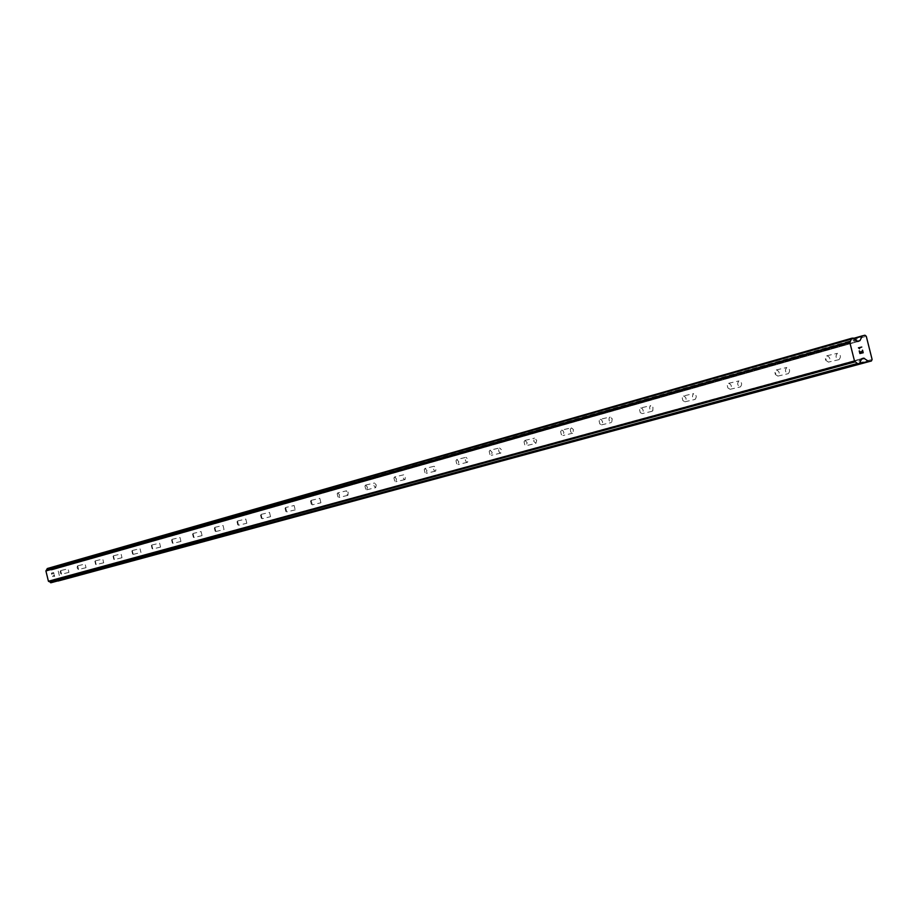 <?xml version="1.0" encoding="UTF-8"?>
<svg xmlns="http://www.w3.org/2000/svg" width="918" height="918" viewBox="0 0 918 918"><rect width="100%" height="100%" fill="white"/><g stroke="black" fill="none" stroke-linecap="round" stroke-linejoin="round"><path stroke-width="0.69" stroke-dasharray="4.59 3.44" d="M60.703 570.571L61.575 574.175L60.703 570.571L68.058 568.816L68.919 572.407L68.058 568.816M77.674 565.821L78.569 569.481L77.674 565.821L85.133 564.031L86.017 567.691L85.133 564.031M95.242 560.887L96.16 564.616L95.242 560.887L102.793 559.085L103.688 562.803L102.793 559.085M113.43 555.792L114.36 559.578L113.43 555.792L121.084 553.967L121.991 557.742L121.084 553.967M132.261 550.513L133.213 554.369L132.261 550.513L140.018 548.666L140.947 552.51L140.018 548.666M151.78 545.04L152.744 548.964L151.78 545.04M160.581 547.082L159.617 543.169L160.581 547.082L152.732 548.964M172.022 539.359L172.997 543.364L172.022 539.359L179.985 537.466L180.938 541.459L179.985 537.466M193.021 533.473L194.031 537.546L193.331 537.225L193.021 533.473L201.088 531.556L202.075 535.619L201.088 531.556M214.835 527.357L215.856 531.511L215.122 531.166L214.835 527.357M224.026 529.56L223.005 525.417L224.026 529.56M237.498 520.999L238.542 525.234L237.773 524.866L237.498 520.999M246.827 523.26L245.783 519.037L246.827 523.26L238.531 525.234M261.079 514.39L262.123 518.716L261.32 518.326L261.079 514.39M270.535 516.708L269.49 512.393L270.535 516.708L262.123 518.716M285.613 507.516L286.703 511.923L285.819 511.498L285.05 508.285L285.613 507.516L294.139 505.497L295.194 509.892L294.139 505.497M311.168 500.344L312.281 504.843L311.351 504.395L310.571 501.171L311.168 500.344M320.91 502.789L319.808 498.302L320.91 502.789L312.269 504.843M337.813 492.874L339.522 494.871L338.937 497.476L337.962 496.994L337.181 493.758L337.813 492.874L346.591 490.797L346.155 493.895L347.945 495.261L348.14 492.289L346.591 490.797M365.616 485.083L367.395 487.114L366.787 489.776L365.72 489.26L364.951 486.035L365.616 485.083M375.669 487.665L376.277 485.002L374.51 482.983L373.89 485.633L375.669 487.665M394.66 476.935L396.496 479.012L395.853 481.732L394.717 481.17L393.948 477.957L394.66 476.935L403.69 474.813L403.025 477.532L403.943 479.276L405.125 479.46L405.354 476.35L403.69 474.813M425.023 468.432L426.927 470.532L426.239 473.332L425.023 472.724L424.254 469.523L425.023 468.432L434.191 466.264L433.468 469.064L434.421 470.842L435.66 471.026L436.084 468.375L434.191 466.264M456.797 459.516L458.782 461.674L458.025 464.542L456.739 463.877L455.982 460.71L456.797 459.516L466.092 457.325L465.334 460.193L466.321 462.018L467.606 462.19L468.065 459.482L466.092 457.325M490.074 450.187L492.14 452.379L491.337 455.328L489.96 454.605L489.202 451.472L490.074 450.187L499.518 447.973L498.623 449.235L498.876 451.472L499.725 452.769L501.067 452.941L501.389 449.602L499.518 447.973M524.981 440.399L527.139 442.637L526.278 445.666L524.798 444.874L524.052 441.799L524.981 440.399M535.848 443.405L536.697 440.388L534.574 438.15L533.702 441.179L535.848 443.405L526.278 445.666M561.644 430.117L562.791 430.45L563.881 432.401L562.963 435.522L561.357 434.65L560.646 431.644L561.644 430.117L571.363 427.845L570.365 429.199L570.617 431.54L571.535 432.894L573.016 433.066L573.406 429.544L571.363 427.845M600.177 419.319L601.382 419.652L602.518 421.649L602.587 423.462L601.554 424.85L599.798 423.886L599.11 420.983L600.177 419.319L610.045 417.013L609.139 417.897L609.047 420.214L610.195 422.2L611.744 422.36L612.18 418.734L610.045 417.013M640.741 407.948L642.003 408.281L643.185 410.323L643.082 412.71L642.13 413.628L640.248 412.549L639.594 409.772L640.741 407.948L650.759 405.607L649.634 407.053L649.887 409.52L651.287 411.195L652.824 410.794L652.985 407.374L650.759 405.607M683.485 395.956L683.52 395.945C686.343 397.276 686.813 399.227 684.943 401.786L682.877 400.581L682.258 397.976L683.485 395.956L693.629 393.604C691.759 396.163 692.229 398.102 695.052 399.422L695.087 399.41C696.957 396.851 696.487 394.912 693.664 393.592M728.617 383.299L728.651 383.299C731.612 384.642 732.105 386.639 730.12 389.289L727.871 387.924L727.297 385.56L728.617 383.299M740.401 386.891C742.398 384.24 741.916 382.255 738.944 380.913L738.91 380.924C736.913 383.563 737.406 385.56 740.367 386.903L740.401 386.891M776.33 369.931L776.364 369.92C779.485 371.285 779.99 373.339 777.879 376.082L775.4 374.51L774.918 372.467L776.33 369.931M788.31 373.649C790.432 370.918 789.928 368.864 786.806 367.51L786.76 367.51C784.649 370.252 785.154 372.306 788.275 373.66L788.31 373.649M826.843 355.759L826.889 355.748C830.17 357.136 830.687 359.259 828.438 362.105L825.707 360.235L825.339 358.686L826.843 355.759M839.018 359.638C841.278 356.804 840.762 354.692 837.468 353.315L837.434 353.327C835.173 356.173 835.69 358.272 838.983 359.649L828.392 362.117M51.592 573.268L52.498 573.05L51.592 573.268L51.901 574.53L51.592 573.268M52.498 573.05L52.67 573.739L52.498 573.05M52.819 573.704L52.659 573.016L52.819 573.704M52.659 573.016L53.565 572.798L52.659 573.016M53.565 572.798L53.875 574.06L53.565 572.798M54.024 574.014L53.68 572.602L51.397 573.142L51.741 574.565L51.397 573.142L53.68 572.602L54.024 574.014M53.531 576.183L54.162 575.23L53.542 576.183M54.162 575.23L54.483 576.561L54.162 575.23M54.644 576.527L54.231 574.852L52.946 576.642L52.303 575.758L52.946 576.642L54.231 574.852L54.644 576.527M47.392 568.494L51.374 570.112L52.819 569.55L54.587 566.785L57.214 566.911L60.358 579.717L59.865 580.589M51.615 582.586L53.657 579.522L55.229 579.361L57.639 580.945M859.225 350.963L859.868 353.522L863.207 352.753M859.592 348.737L858.433 347.807M652.113 411.287L642.13 413.628M572.66 433.239L562.963 435.522M500.746 453.102L491.337 455.328M467.296 462.339L458.025 464.542M435.361 471.163L426.216 473.332M404.849 479.598L395.83 481.732M347.692 495.387L338.937 497.476M295.194 509.892L286.691 511.923M202.075 535.619L194.019 537.546M180.938 541.459L172.997 543.364M121.991 557.742L114.348 559.578M103.688 562.803L96.149 564.616M86.017 567.691L78.569 569.481M68.919 572.407L61.575 574.175M60.358 579.717L872.1 359.443M52.9 580.486L861.095 360.154M52.705 580.692L860.843 360.51M49.962 569.504L855.748 340.268M50.226 569.608L856.15 340.475M56.377 566.36L864.985 335.231M57.214 566.911L866.282 336.298M57.593 580.91L859.581 363.654M55.229 579.361L861.52 359.156M54.713 579.269L861.876 358.64M862.14 358.502L53.657 579.522L862.117 358.513M53.255 579.843L861.577 359.03M51.936 582.069L859.81 362.908M51.89 582.276L859.764 363.276M51.81 582.425L859.661 363.528M48.103 568.334L852.868 337.985M48.367 568.38L853.258 338.099M48.493 568.471L853.476 338.272M48.631 568.632L853.694 338.57M50.846 570.021L857.102 341.255M51.374 570.112L857.894 341.485M52.406 569.871L859.409 341.129L52.429 569.86M52.819 569.55L857.274 341.37M54.196 567.094L853.729 338.662M54.621 566.773L853.556 338.352L54.587 566.785M151.791 545.04L159.629 543.169M214.846 527.357L223.017 525.417M237.51 520.999L245.794 519.037M261.091 514.39L269.49 512.393M311.191 500.344L319.82 498.302M365.639 485.083L374.521 482.983M525.016 440.388L534.574 438.15M728.651 383.299L738.944 380.913M776.364 369.92L786.806 367.51M826.889 355.748L837.468 353.315M825.339 358.686L826.246 359.259L825.707 360.235M774.918 372.467L775.721 373.328L775.4 374.51M777.833 376.093L788.275 373.66M727.297 385.56L727.871 387.924M730.085 389.301L740.367 386.903M682.258 397.976L682.877 400.581M684.92 401.797L695.052 399.422M639.594 409.772L640.248 412.549M599.11 420.983L599.798 423.886M601.531 424.85L611.365 422.544M560.646 431.644L561.357 434.65M524.052 441.799L524.798 444.874M489.202 451.472L489.96 454.605M455.982 460.71L456.739 463.877M424.254 469.523L425.023 472.724M393.948 477.957L394.717 481.17M364.951 486.035L365.72 489.26M366.764 489.776L375.646 487.665M337.181 493.758L337.962 496.994M310.571 501.171L311.351 504.395M285.05 508.285L285.819 511.498M260.551 515.124L261.32 518.326M237.005 521.688L237.773 524.866M214.364 527.999L215.122 531.166M215.845 531.511L224.015 529.56M192.573 534.081L193.331 537.225M171.597 539.933L172.343 543.066M151.378 545.579L152.124 548.677M131.882 551.018L132.628 554.105M133.202 554.369L140.936 552.51M113.063 556.274L113.798 559.326M94.898 561.346L95.633 564.375M77.353 566.245L77.146 567.875L78.076 569.252M60.381 570.985L60.175 572.602L61.104 573.957"/><path stroke-width="1.38" d="M871.457 360.958L58.109 581.014L868.887 361.554L863.689 358.135L861.577 359.03L859.374 363.792L857.94 363.93L854.532 361.141L849.827 342.46L851.812 338.226L853.258 338.099L857.894 341.485L859.994 340.601L862.369 335.827L864.985 335.231L866.282 336.298L872.1 359.443L871.457 360.958L868.887 361.554M47.38 568.506L851.812 338.226L47.392 568.494L45.9 570.939L48.425 581.255L51.615 582.586M860.028 353.178L861.359 352.868L860.017 353.178L859.443 350.906L860.017 353.178M861.359 352.868L861.05 351.628L861.348 352.868M861.268 351.583L861.577 352.822L861.268 351.583M861.577 352.822L862.909 352.512L861.577 352.822M862.909 352.512L862.346 350.24L862.909 352.512M862.564 350.183L863.207 352.753L859.879 353.522L859.225 350.963M863.207 352.753L862.553 350.194M859.592 348.737L858.445 347.807L861.772 347.038L858.433 347.807M861.772 347.038L858.938 348.002L861.772 347.05M859.374 363.792L51.592 582.586L859.374 363.792M49.033 581.576L855.45 361.772M48.769 581.484L855.048 361.566M48.425 581.255L854.532 361.141M45.9 570.939L849.827 342.46M46.095 570.594L850.091 341.852M46.279 570.388L850.343 341.496M859.581 363.654L868.107 361.336M861.52 359.156L864.469 358.353M861.876 358.64L863.689 358.135M50.892 582.758L858.33 364.044M50.628 582.712L857.94 363.93M50.49 582.609L857.71 363.746M50.352 582.448L857.492 363.448M47.059 569.011L851.376 339.109M47.105 568.804L851.422 338.753M47.185 568.655L851.537 338.49M857.274 341.37L859.994 340.601M853.729 338.662L861.818 336.355M853.556 338.352L862.335 335.839L853.556 338.352"/></g></svg>
